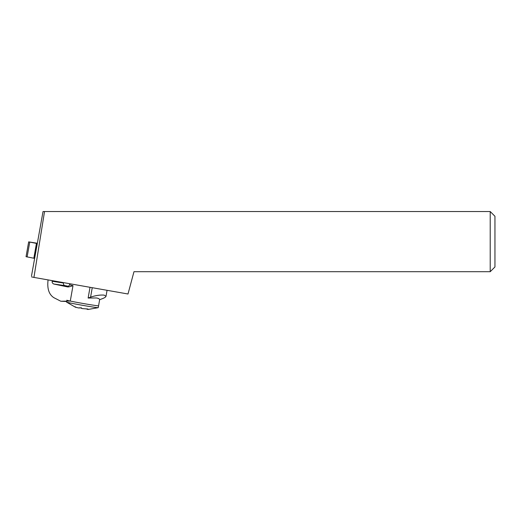 <?xml version="1.0" encoding="UTF-8"?>
<svg xmlns="http://www.w3.org/2000/svg" width="521" height="521" viewBox="0 0 521 521"><rect width="100%" height="100%" fill="white"/><g stroke="black" fill="none" stroke-linecap="round" stroke-linejoin="round"><path stroke-width="0.78" d="M43.028 211.539L31.507 275.915L43.028 211.539L44.532 211.539L33.937 277.413L31.507 276.872M490.215 211.539L494.95 216.274L494.95 266.96L490.215 271.702L490.215 211.539L44.532 211.539M33.937 277.413L128.003 294L133.975 271.702L490.215 271.702M66.851 300.2A16.105 0.417 10 0 0 77.368 302.454A16.105 0.417 10 0 0 95.017 305.43A16.105 0.417 10 0 0 98.58 305.794A16.105 0.417 10 0 0 98.541 305.755M99.654 299.673L98.248 307.657A16.105 0.417 -170 0 1 98.202 307.683A16.105 0.417 -170 0 1 94.685 307.299A16.105 0.417 -170 0 1 77.57 304.414A16.105 0.417 -170 0 1 66.558 302.102A16.105 0.417 -170 0 1 66.525 302.063L66.766 300.689M98.202 307.683L88.088 309.461L87.535 309.422L87.932 308.992L82.377 308.614L79.967 307.716L79.218 308.041L76.613 307.527L74.965 306.726L75.48 307.247L66.558 302.102M79.492 307.8L81.589 307.891M86.304 309.031L87.704 309.057M76.222 307.338L75.48 307.247M87.535 309.422L87.359 308.96M88.127 298.038L96.333 297.966C98.404 298.279 99.504 298.852 99.615 299.692L102.077 298.793C104.493 297.888 105.802 297.048 106.01 296.273L104.135 295.12C100.175 294.795 95.662 295.472 90.589 297.146L88.127 298.038L90.022 287.305M98.58 305.794A16.105 0.417 -170 0 1 95.017 305.43A16.105 0.417 -170 0 1 70.276 301.066L60.82 301.242L53.845 297.673C48.928 294.463 47.014 288.543 48.082 279.907M68.577 286.309L64.715 285.56C64.825 285.221 63.881 286.355 63.295 282.981L52.185 281.268C51.963 282.434 52.484 283.346 53.754 284.017L67.053 286.804C68.01 287.149 69.99 286.758 72.999 285.632A16.105 0.417 -170 0 1 69.573 284.766L69.755 283.73M66.623 301.496L60.82 301.242M52.295 280.65L52.185 281.268M37.128 243.229L28.668 241.874L37.128 243.522L34.51 258.8L34.51 258.351L26.05 256.703L28.668 241.874M72.999 285.632L70.276 301.066M65.014 285.632L53.754 284.017M67.053 286.804A18.476 0.475 -170 0 1 67.561 286.68M92.25 287.696L90.589 297.146M27.125 256.938L29.743 242.109M36.45 243.379L33.839 258.208M34.51 258.351L37.128 243.522M63.295 282.981L63.36 282.603M67.443 286.687C68.017 286.895 68.726 286.257 69.573 284.766M107.059 290.308L106.01 296.273"/></g></svg>
